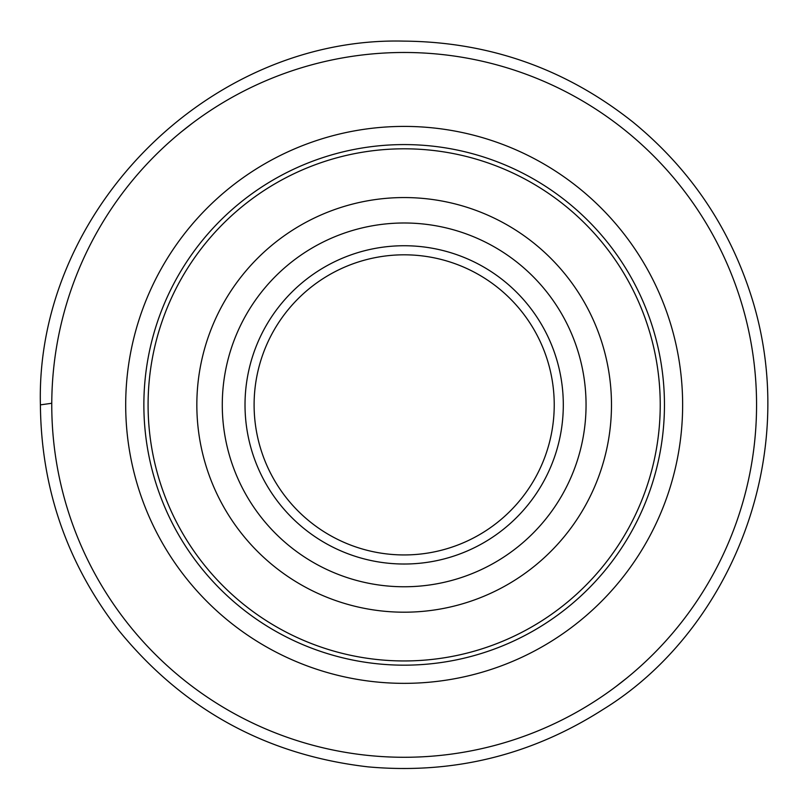 <?xml version="1.0" encoding="UTF-8"?>
<svg xmlns="http://www.w3.org/2000/svg" width="808" height="808" viewBox="0 0 808 808"><rect width="100%" height="100%" fill="white"/><g stroke="black" fill="none" stroke-linecap="round" stroke-linejoin="round"><path stroke-width="1.21" d="M51.763 404.879A352.409 352.409 0 0 1 580.366 99.687A352.409 352.409 0 0 1 580.366 710.07A352.409 352.409 0 0 1 51.763 404.879M182.335 678.71L181.113 677.71M615.605 686.8L627.22 677.71L615.605 686.8M181.113 132.047L192.718 122.957L181.113 132.047M625.998 131.048L626.806 131.704M148.086 404.879A256.075 256.075 0 0 1 532.199 183.113A256.075 256.075 0 0 1 532.199 626.644A256.075 256.075 0 0 1 148.086 404.879M196.839 404.879A207.333 207.333 0 0 1 507.828 225.331A207.333 207.333 0 0 1 507.828 584.426A207.333 207.333 0 0 1 196.839 404.879M245.016 404.879A159.156 159.156 0 0 1 483.74 267.054A159.156 159.156 0 0 1 483.74 542.703A159.156 159.156 0 0 1 245.016 404.879M254.106 404.879A150.056 150.056 0 0 0 479.195 534.835A150.056 150.056 0 0 0 479.195 274.922A150.056 150.056 0 0 0 254.106 404.879M125.695 404.879A278.477 278.477 0 0 1 543.4 163.711A278.477 278.477 0 0 1 543.4 646.047A278.477 278.477 0 0 1 125.695 404.879M143.864 404.879A260.297 260.297 0 0 0 534.31 630.301A260.297 260.297 0 0 0 534.31 179.457A260.297 260.297 0 0 0 143.864 404.879M222.281 404.879A181.891 181.891 0 0 1 495.112 247.359A181.891 181.891 0 0 1 495.112 562.398A181.891 181.891 0 0 1 222.281 404.879M40.4 404.869C35.39 210.636 209.575 36.299 403.778 41.117C489.577 41.854 566.065 68.922 633.24 122.311C690.88 169.67 730.654 229.007 752.581 300.324C801.728 461.651 727.15 633.26 603 709.495C531.27 755.339 453.015 774.468 368.226 766.883C266.489 755.147 183.275 709.575 118.574 630.179C67.226 563.853 41.168 488.749 40.4 404.869L51.763 403.273"/></g></svg>
